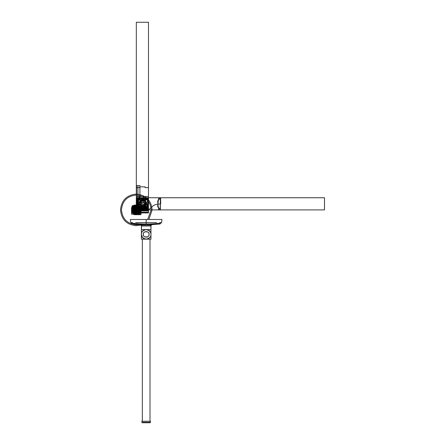 <?xml version="1.0" encoding="UTF-8"?>
<svg xmlns="http://www.w3.org/2000/svg" width="445" height="445" viewBox="0 0 445 445"><rect width="100%" height="100%" fill="white"/><g stroke="black" fill="none" stroke-linecap="round" stroke-linejoin="round"><path stroke-width="0.67" d="M140.459 224.002L159.95 224.002L146.171 224.002L159.95 224.002L146.171 224.002L146.171 222.583L135.753 222.583L146.171 222.583L146.171 224.002L132.399 224.002L146.171 224.002L132.399 224.002L146.171 224.002L146.171 220.269L146.171 222.583L135.753 222.583L156.59 222.583L146.171 222.583L146.171 219.485L161.98 219.485L161.58 222.583L159.783 222.583L161.58 222.583L159.783 222.583L161.58 222.583L161.98 219.485L130.363 219.485L130.763 222.583L132.56 222.583L130.763 222.583L132.56 222.583L130.763 222.583L130.363 219.485M146.171 220.269L146.171 219.485L146.171 220.269M139.813 224.002L132.471 224.002L146.171 224.002L146.171 219.485M146.171 222.583L156.59 222.583L146.171 222.583M159.855 223.212C159.978 224.263 159.978 224.263 159.855 223.212C150.727 224.263 141.599 224.263 132.465 223.206C132.343 224.263 132.343 224.263 132.465 223.206M140.47 224.647L141.382 225.604L140.47 224.647L141.894 224.681L140.47 224.647L141.894 224.681L141.86 225.637L141.894 224.681L141.86 225.637L150.482 225.637L150.449 224.681L141.894 224.681L151.873 224.647L141.894 224.681L141.86 225.954L141.86 225.637L150.482 225.637L150.449 224.681L151.873 224.647L150.482 225.637L141.382 225.604L140.47 224.647L141.521 225.604L141.382 231.94L141.382 225.598L141.521 225.954L141.521 225.604L141.86 225.954L150.482 225.954L141.86 225.954L150.482 225.954L150.449 224.681L150.482 225.954L150.482 225.637L141.521 225.604L141.86 225.954M150.482 225.954L150.482 225.604L150.822 225.954L150.482 225.637L150.822 225.954L150.961 225.598L150.961 231.94L150.822 225.604L151.873 224.647M150.961 232.095L150.961 225.604L150.961 225.954L141.382 225.954L141.382 225.604L141.382 234.465M141.521 225.954L141.521 225.604L141.521 225.954M150.961 225.954L150.961 234.465M141.382 231.94L141.382 225.954M142.339 237.252L141.382 234.382L141.599 232.969M143.946 230.137L144.291 229.976M145.02 229.731L145.482 229.642M146.171 229.592L146.867 229.642M147.323 229.731L148.057 229.976M148.396 230.137L149.359 230.805M149.498 230.933L150.749 232.969M150.961 234.382C151.233 232.118 149.637 230.521 146.171 229.592C142.706 230.521 141.109 232.118 141.382 234.382C141.109 236.645 142.706 238.236 146.171 239.165C149.637 238.236 151.233 236.645 150.961 234.382C151.233 232.118 149.637 230.521 146.171 229.592C142.706 230.521 141.109 232.118 141.382 234.382C141.109 236.645 142.706 238.236 146.171 239.165C149.637 238.236 151.233 236.645 150.961 234.382C151.256 240.556 141.087 240.556 141.382 234.382C141.087 228.202 151.256 228.202 150.961 234.382M141.382 239.165L141.382 229.592L150.961 229.592L150.961 239.165L141.382 239.165M149.047 234.382C149.225 230.671 143.118 230.671 143.296 234.382C143.118 238.086 149.225 238.086 149.047 234.382C150.071 237.791 142.278 237.791 143.296 234.382C142.278 237.791 150.071 237.791 149.047 234.382C150.071 230.966 142.278 230.966 143.296 234.382C142.278 230.966 150.071 230.966 149.047 234.382M142.339 239.165L142.339 421.231L142.339 239.165M150.004 239.165L150.004 421.231L150.004 239.165M141.86 421.231L150.482 421.231L141.86 421.231L141.86 422.283L141.86 421.231L141.86 422.283L150.482 422.283L150.482 421.231L150.482 422.283L141.86 422.283L141.86 421.231M150.482 422.283L150.482 421.231L150.099 422.75L150.482 422.283L141.86 422.283L146.171 422.283L146.171 422.75L142.244 422.75L146.171 422.75L146.171 422.283L150.482 422.283L141.86 422.283L142.244 422.75L146.171 422.75L142.244 422.75L141.86 422.283L142.244 422.75L150.099 422.75L150.482 422.283L150.099 422.75L142.244 422.75L150.099 422.75L142.244 422.75L141.86 422.283M146.171 422.75L146.171 422.283L146.171 422.75L150.099 422.75L146.171 422.75C151.239 422.75 151.239 422.75 146.171 422.75L150.099 422.75L146.171 422.75C151.239 422.75 151.239 422.75 146.171 422.75M142.322 422.361L150.021 422.361M137.383 210.007L135.252 209.851L137.383 210.001M137.06 206.124L136.776 206.135C137.911 208.544 139.808 209.806 142.467 209.912C145.743 209.656 147.746 207.932 148.485 204.733L148.485 202.92C147.74 199.705 145.726 197.981 142.439 197.741C139.791 197.858 137.905 199.115 136.776 201.518L137.232 201.696L137.232 202.531L136.42 202.72L136.32 203.827L136.42 204.934L137.232 205.123L137.06 206.124M145.137 200.478L145.137 200.801L145.137 200.478M143.101 199.844L142.784 199.677L142.784 200.434L143.118 200.228L142.684 200.094L143.251 200.144L142.784 200.528L142.784 199.583L143.101 199.844M140.548 200.706L140.993 200.345L140.559 201.007L140.559 200.061L140.559 200.912L140.937 200.484L140.548 200.706M143.251 200.606L143.557 199.705L144.035 199.866L143.613 199.827L143.869 200.361L143.373 200.545L143.729 200.762L143.251 200.606M140.976 199.822L141.382 200.684L140.976 199.822M141.521 200.623L141.36 199.688L142.089 200.261L142.061 199.566L142.222 200.5L141.499 199.933L141.521 200.623M144.408 200.701L144.369 200.122L143.846 200.806L144.336 199.989L144.703 200.211L144.408 200.701M142.439 205.74C139.953 204.466 139.953 203.187 142.439 201.913C144.92 203.187 144.92 204.466 142.439 205.74M148.485 209.912L144.441 197.741L136.32 197.741L136.32 209.912L148.485 209.912L148.485 210.63L137.622 210.652L142.995 210.863L136.32 210.863L136.32 209.912L148.485 209.912L148.485 210.502L136.315 210.502L136.32 209.912L148.485 209.912L148.485 197.741L147.762 197.741L147.762 198.348L146.21 198.492L136.32 198.548L136.32 207.999L147.762 208.199L147.762 208.777L146.21 208.916L136.32 208.933L136.32 209.912L148.485 209.912L148.485 197.741L136.32 197.741L136.32 198.72L147.762 198.87L147.762 199.455L146.21 199.583L136.32 199.655L136.32 209.106L146.21 209.161L147.762 209.306L147.762 209.912L136.32 209.912L136.32 197.741L148.485 197.741L148.113 205.212L148.485 209.912L136.32 209.912L136.693 205.212L136.32 197.741L148.485 197.741L148.485 209.912L136.32 209.912L136.304 209.322L148.485 209.322L148.485 209.912L148.485 197.741L136.326 197.741L136.326 209.912L148.485 209.912L136.32 209.912L136.309 209.322L148.485 209.322L148.485 210.83L136.331 210.83L136.337 209.912L148.485 209.912L148.485 212.22L136.326 212.22L136.331 209.912L148.485 209.912L148.485 210.491L136.32 210.491L136.326 209.912L148.485 209.912L148.485 197.741L136.32 197.741L136.32 209.912L136.32 197.741L136.32 209.912L148.485 209.907L148.485 197.741L136.32 197.741L136.32 209.912L148.485 209.912L148.485 210.491L136.326 210.491L136.32 209.912L148.485 209.912L148.485 210.83L136.32 210.83L136.331 209.912L148.485 209.912L148.485 197.741L136.32 197.858L136.32 209.862L148.485 209.912L136.32 209.912L136.32 197.741L136.32 209.912L148.485 210.146L148.485 210.863L136.32 210.863L136.32 209.912L144.441 209.912L148.485 197.741L136.32 197.741L136.32 209.912L136.287 209.322L148.469 209.322L146.244 209.912L136.32 209.912L148.463 209.912L148.463 197.741L136.326 197.741L136.32 209.912L136.32 209.328L148.485 209.328L148.485 209.912L136.32 209.907L148.485 209.879L136.32 209.907L148.485 209.845L148.485 207.209L142.734 197.741L136.32 197.741L136.32 209.912L148.485 209.912L148.485 210.702L137.794 210.646L142.756 210.835L136.32 210.835L136.315 209.912L148.485 209.912L148.485 198.275L136.32 197.741L136.32 209.912L148.485 209.378L148.485 197.741L136.32 197.741L136.32 209.912L148.485 209.912L136.32 209.907L148.485 210.04L148.485 210.835L136.315 210.835L136.381 206.586L148.485 206.575L148.357 209.662L136.32 209.606L148.485 209.645L136.387 209.606L136.32 208.521L148.357 208.499L148.485 209.662L136.32 209.534L136.32 206.68L148.485 206.641L148.424 209.662L136.32 209.534L136.32 208.599L148.419 208.577L148.485 209.662L136.32 209.662L136.32 208.705L148.485 208.577L148.419 209.662L136.32 209.639L136.387 208.555L148.485 208.499L148.357 209.662L136.32 209.639L136.32 209.189L148.485 209.367L148.485 209.907L143.724 205.718C141.983 204.555 139.602 203.966 136.593 203.955L136.342 197.741L160.656 197.741L160.656 203.96C157.524 203.932 155.06 204.516 153.269 205.718L148.502 209.912L148.485 210.496L136.32 210.496L136.32 209.912L148.485 209.912L148.485 197.741L136.32 197.741L136.32 209.912L148.485 209.912L148.485 212.215L136.315 212.215L136.315 209.912L148.485 209.912L148.485 197.741L148.485 203.866C146.405 203.871 145.014 204.483 144.325 205.701L142.433 209.912L140.531 205.662C139.83 204.439 138.428 203.838 136.32 203.866L136.32 197.741L148.485 197.741L142.072 197.741L136.32 207.209L136.32 209.912L148.485 209.912L136.32 209.912L136.348 209.328L148.485 209.328L148.485 209.912L136.32 209.907L148.485 209.845L148.485 210.496L136.32 210.496L136.32 209.322L146.244 209.322L148.48 209.923L136.32 209.912L148.485 209.912L148.485 197.741L136.32 197.741L136.32 209.851L148.463 209.907L148.463 197.741L136.32 197.741L136.32 209.912L148.485 209.912L148.491 210.201L148.485 210.502L136.32 210.502L136.315 209.912L148.485 209.912L143.713 205.718C141.916 204.516 139.452 203.932 136.32 203.96L136.32 197.741L160.656 197.741L160.656 203.96C157.524 203.932 155.06 204.516 153.264 205.718L148.485 209.912L136.32 209.907L136.326 208.599L148.485 208.432L148.485 209.662L136.32 209.662L136.32 208.432L148.485 208.199L148.485 209.662L136.32 209.662L136.32 208.01L148.485 207.926L148.485 209.662L136.32 209.662L136.32 208.06L148.485 208.01L148.485 209.662L136.32 209.662L136.32 207.409L148.485 207.409L148.485 209.601L136.448 209.662L136.32 206.575L148.424 206.586L148.485 209.606L136.32 209.662L136.32 207.387L148.485 207.387L148.485 209.645L136.32 209.662L136.32 208.093L148.485 208.093L148.485 209.662L136.32 209.662L136.404 208.093L148.485 208.093L148.485 209.662L136.32 209.662L136.32 208.01L148.485 208.06L148.485 209.662L136.32 209.662L136.32 207.926L148.485 208.01L148.485 209.662L136.32 209.662L136.32 208.093L148.485 208.093L148.485 209.662L136.32 209.662L136.32 208.093L148.485 208.093L148.346 209.662L136.32 209.662L148.485 209.606L148.485 212.226L136.32 212.226L136.32 209.912L148.491 209.912L148.485 197.741L136.32 197.786L136.32 209.79L148.485 209.912L136.32 209.912L136.32 197.741L148.485 197.741L148.485 209.912L136.32 209.912L136.32 197.741L148.485 197.741L148.485 209.912L148.485 197.741L136.32 197.741L136.32 209.912L148.485 209.912L148.485 212.154L136.32 212.154L136.32 209.912L148.485 209.912L148.485 197.741L136.32 197.741L136.32 209.912L148.485 209.912L148.485 212.154L136.32 212.154L136.32 209.912L148.485 209.912L148.485 197.741L136.32 197.741L136.32 209.912L148.485 209.912L136.32 209.901L136.32 209.556L148.485 209.556L148.485 209.873L136.32 209.901L136.32 209.551L148.485 209.551L136.381 209.662L136.32 206.641L148.485 206.68L148.485 209.901L136.32 209.901L136.32 209.556L148.485 209.556L148.485 209.901L136.32 209.901L136.32 209.556L148.485 209.589L148.485 209.901L136.32 209.901L136.32 209.556L148.485 209.556L148.485 209.873L136.32 209.901L136.32 209.551L148.485 209.551L148.485 212.154L136.32 212.154L136.32 209.912L148.485 209.912L148.485 197.741L136.32 197.741L136.32 209.912L148.485 209.912L148.485 212.154L136.32 212.154L136.32 209.912L148.485 209.912L136.32 209.901L136.32 209.556L148.485 209.589L148.485 209.901L136.32 209.901L136.32 209.556L148.485 209.556L148.485 209.901L142.406 209.912C138.695 209.539 136.671 207.515 136.32 203.827C136.671 200.139 138.695 198.108 142.4 197.741C150.249 197.385 150.249 210.263 142.4 209.912L136.32 209.912L136.32 197.741L148.485 197.741L148.485 209.912L136.32 209.912L136.32 197.741L148.485 197.741L148.485 209.912L142.406 209.912C138.679 209.523 136.654 207.492 136.32 203.827C136.654 200.155 138.679 198.131 142.406 197.741C150.271 197.435 150.271 210.218 142.406 209.912L136.32 209.912L136.32 197.741L148.485 197.741L148.485 209.912L136.32 209.912L136.32 197.741L148.485 197.741L148.485 209.912C135.553 209.417 139.151 206.502 137.282 204.572L136.32 197.741L148.485 197.741L148.485 209.912L136.32 209.907L136.32 197.741L148.485 197.741L148.485 208.688L136.331 209.912L136.32 197.741L148.485 197.741L148.474 209.912L136.32 208.688L136.32 197.741L148.485 197.741L147.523 204.589C145.654 206.513 149.231 209.417 136.32 209.912L148.485 209.907L136.32 209.912L136.354 197.741L160.656 197.741L160.656 203.96C157.524 203.932 155.066 204.516 153.275 205.718L148.508 209.912L143.735 205.718C142.027 204.578 139.708 203.994 136.787 203.955L136.32 197.741L136.32 209.912L136.32 197.741L136.32 209.912L148.485 209.856L136.32 209.912L148.485 209.912L136.32 209.907L136.32 197.741L136.32 209.912L136.376 185.571L136.32 209.912L136.32 197.741L136.32 209.912L148.485 209.907L136.087 209.973L136.359 209.645L136.331 210.179L136.304 209.879L148.485 209.907L136.242 209.929L136.32 197.741L136.32 209.912L136.32 197.741L136.32 209.912L136.32 197.741L136.32 209.912L136.32 197.741L136.32 209.912L136.32 197.741L136.32 209.912L148.485 209.907M136.226 208.722L136.482 208.588L137.244 211.23L135.391 210.847L135.391 208.989L136.226 208.722M160.206 208.994L160.384 197.741L160.239 198.459L157.892 200.606L157.68 201.752L158.643 209.79L160.206 208.994M135.48 209.845L136.27 208.516L136.749 209.028L137.155 211.303L135.553 211.303L135.48 209.845M136.315 210.63L148.485 210.63L148.491 212.944L136.315 212.944L136.315 210.63L148.485 210.63L148.485 212.938L136.331 212.938L136.326 210.63L148.485 210.63L148.485 212.933L136.315 212.933L136.32 210.63M141.132 224.97L136.32 225.721C126.714 224.786 121.446 219.513 120.506 209.912C121.446 200.306 126.714 195.038 136.32 194.098C145.921 195.038 151.194 200.306 152.129 209.912L148.903 219.485M147.668 219.485L151.167 209.912C150.288 200.895 145.343 195.945 136.326 195.06C127.303 195.939 122.353 200.89 121.468 209.912C122.353 218.929 127.298 223.88 136.32 224.758L138.723 224.564M136.571 209.912L137.905 209.912L137.905 185.571L136.571 185.571L136.571 209.912L137.522 209.912L137.522 197.741L136.571 197.741L136.571 209.912L137.522 209.912L137.522 197.741L136.571 197.741L136.571 209.912L137.527 209.912L137.527 197.741L136.571 197.741L136.571 209.912L137.527 209.912L137.527 197.741L136.571 197.741L136.571 209.912L139.925 209.912L139.925 185.571L136.571 185.571L136.571 209.912L137.093 209.912L137.093 197.741L136.571 197.741L136.571 209.912L137.383 209.912L136.698 209.745L136.698 197.908L137.383 197.741L136.571 197.741L136.571 209.912L145.671 209.912L145.671 197.741L136.571 197.741L136.571 209.912L145.671 209.912L145.671 197.741L136.571 197.741L136.571 209.912L137.093 209.912L137.093 197.741L136.571 197.741L136.571 209.912L137.093 209.912L137.093 197.741L136.571 197.741L136.571 209.912L137.527 209.912L137.527 197.741L136.571 197.741L136.571 209.912L137.527 209.912L137.527 197.741L136.571 197.741L136.571 209.912L137.383 209.912L136.698 209.745L136.698 197.908L137.383 197.741L136.571 197.741L136.571 209.912L145.671 209.912L145.671 197.741L136.571 197.741L136.571 209.912L145.671 209.912L145.671 197.741L136.571 197.741L136.571 209.912L137.093 209.912L137.093 197.741L136.571 197.741L136.571 209.912L138.768 209.912L138.768 197.741L136.571 197.741L136.715 209.912L138.056 209.912L138.056 197.741L136.715 197.741L136.571 209.912L138.768 209.912L138.768 197.741L136.571 197.741L136.571 209.912M135.024 209.912C135.886 208.243 136.749 208.243 137.611 209.912C136.749 211.575 135.886 211.575 135.024 209.912M135.33 209.912C135.986 211.186 136.648 211.186 137.31 209.912C136.648 208.633 135.986 208.633 135.33 209.912L136.32 210.891C135.041 210.24 135.041 209.578 136.32 208.922C137.6 209.578 137.6 210.24 136.32 210.902L137.31 209.895C136.648 208.616 135.986 208.616 135.33 209.895C135.992 208.638 136.648 208.638 137.305 209.912C136.648 211.18 135.992 211.18 135.336 209.912M136.32 208.616C134.651 209.478 134.651 210.34 136.32 211.203C137.989 210.34 137.989 209.478 136.32 208.616L148.485 208.61L148.485 209.662L136.32 209.662L136.32 209.367L148.485 209.189L148.485 209.662L136.32 209.645L136.32 207.387L148.485 207.387L148.485 209.662L136.32 209.601L136.32 207.409L148.485 207.409L148.485 209.662L136.32 209.662L136.32 208.432L148.485 208.599L148.485 209.662L136.32 209.662L136.32 208.199L148.485 208.432L148.485 209.662L136.32 209.662L136.32 209.133L148.485 209.133L148.485 209.662L136.32 209.662L136.32 209.133L148.485 209.133L148.485 209.662L136.32 209.662L136.32 199.599L148.485 199.599L148.485 209.662L136.32 209.662L136.32 199.599L148.485 199.599L148.485 209.662L136.32 209.662L136.32 208.811L148.485 208.811L148.485 209.662L136.32 209.662L136.32 208.811L148.485 208.811L148.485 209.662L136.32 209.662L136.32 208.61L148.485 208.61L148.485 209.662L136.32 209.662L136.32 208.61L148.485 208.61L148.485 209.662L136.32 209.662L136.32 206.308L148.485 206.308L148.485 209.662L136.32 209.662L136.32 209.133L148.485 209.133L148.485 209.662L136.32 209.662L136.32 209.133L148.485 209.133L148.485 209.662L136.32 209.662L135.024 210.162L137.616 210.162L136.32 209.656L136.32 208.844L148.485 208.844L148.485 209.662L136.32 209.662L136.32 199.599L148.485 199.599L148.485 209.662L136.32 209.662L136.32 199.599L148.485 199.599L148.485 209.662L136.32 209.662L136.32 208.61L148.485 208.61L148.485 209.662L136.32 209.662L136.32 208.61M134.824 211.458L134.668 208.377L137.967 208.377L137.811 211.458L134.824 211.458M136.86 211.447L135.697 211.403L135.697 208.416L136.86 208.377L136.86 211.447M136.804 208.494L136.715 211.336L135.781 211.336L136.142 209.061L136.804 208.494M134.902 210.396L137.744 210.307L137.744 209.373L135.469 209.734L134.902 210.396M160.384 197.981L160.206 198.659L158.643 197.864L157.68 205.902L157.892 207.047L160.239 209.195L160.384 209.912L160.384 197.981M136.482 211.23L135.391 210.835L135.391 208.972L137.244 208.588L136.482 211.23M136.476 209.929L136.159 209.895L136.476 209.929M137.26 208.766L134.907 210.19L135.452 210.724L137.727 211.058L137.727 208.788L137.26 208.766M135.786 209.094L136.849 210.713L136.849 209.15L135.786 209.094M135.224 209.061L137.416 209.133L137.416 210.702L135.686 210.763L135.224 209.061M136.337 210.068L136.304 209.751L136.337 210.068M136.587 209.094L135.786 210.73L136.849 210.674L136.587 209.094M135.174 210.852L136.598 208.499L137.132 209.044L137.466 211.319L135.197 211.319L135.174 210.852M137.416 209.117L137.416 210.685L135.224 210.763L135.686 209.061L137.416 209.117M136.253 209.072L134.924 209.862L135.436 210.34L137.711 210.746L137.711 209.144L136.253 209.072M144.28 202.464L140.514 202.464L139.886 203.092L139.886 204.561L140.514 205.184L144.28 205.184L144.909 204.561L144.909 203.092L144.28 202.464M132.009 209.751L140.631 209.751L140.631 210.068L132.009 210.068L132.009 209.751M131.67 210.012L140.631 210.151L141.109 209.673L131.525 209.673L131.67 210.012M134.64 206.741L137.995 206.741L137.995 213.077L134.64 213.077L134.64 206.741M136.476 214.223L136.476 205.601L136.159 205.601L136.159 214.223L136.476 214.223M131.67 209.812L131.525 210.151L141.109 210.151L140.631 209.673L131.67 209.812M133.15 208.232L133.15 211.586L139.485 211.586L139.485 208.232L133.15 208.232M132.248 205.74C132.326 207.509 133.172 208.766 134.779 209.512C135.803 210.441 136.832 210.441 137.861 209.512C139.463 208.766 140.309 207.509 140.392 205.74L141.109 208.177L141.109 214.167L131.525 214.167L131.525 208.177L132.248 205.74M136.32 214.701C142.495 214.996 142.495 204.828 136.32 205.123C130.14 204.828 130.14 214.996 136.32 214.701C142.495 214.996 142.495 204.828 136.32 205.123C130.14 204.828 130.14 214.996 136.32 214.701M136.32 205.84C141.571 205.584 141.571 214.234 136.32 213.984C131.064 214.234 131.064 205.584 136.32 205.84M139.357 204.628C141.388 209.556 143.418 209.556 145.448 204.628C143.418 199.705 141.388 199.705 139.357 204.628C141.388 209.556 143.418 209.556 145.448 204.628C143.418 199.705 141.388 199.705 139.357 204.628M141.109 209.912C141.404 216.086 131.236 216.086 131.531 209.912C131.236 203.732 141.404 203.732 141.109 209.912C141.404 216.086 131.236 216.086 131.531 209.912C131.236 203.732 141.404 203.732 141.109 209.912M133.444 209.912C133.266 213.617 139.368 213.617 139.196 209.912C139.374 206.202 133.266 206.202 133.444 209.912C133.266 206.202 139.368 206.202 139.196 209.912C139.374 213.617 133.266 213.617 133.444 209.912M133.684 209.912C133.522 213.311 139.118 213.311 138.951 209.912C139.118 206.513 133.522 206.513 133.684 209.912C133.522 206.513 139.118 206.513 138.951 209.912C139.118 213.311 133.522 213.311 133.684 209.912C133.522 206.513 139.118 206.513 138.951 209.912C139.118 213.311 133.522 213.311 133.684 209.912M148.485 22.25L148.485 206.23L136.32 206.23L136.32 22.25L148.485 22.25L148.485 206.23L136.32 206.23L136.32 22.25L148.485 22.25L148.485 206.23L136.32 206.23L136.32 22.25L148.485 22.25L148.485 206.23L136.32 206.23L136.32 22.25L148.485 22.25M136.32 205.601C141.883 205.334 141.883 214.49 136.32 214.223C130.758 214.49 130.758 205.334 136.32 205.601C141.883 205.334 141.883 214.49 136.32 214.223C130.758 214.49 130.758 205.334 136.32 205.601C141.883 205.334 141.883 214.49 136.32 214.223C130.758 214.49 130.758 205.334 136.32 205.601M136.32 206.08C131.375 205.84 131.375 213.978 136.32 213.745C141.265 213.978 141.265 205.84 136.32 206.08C131.375 205.84 131.375 213.978 136.32 213.745C141.265 213.978 141.265 205.84 136.32 206.08M138.317 213.984C135.336 211.269 135.336 208.555 138.317 205.84C133.172 205.696 133.172 214.128 138.317 213.984M132.248 207.915C134.963 210.897 137.677 210.897 140.392 207.915C140.537 213.06 132.104 213.06 132.248 207.915M132.148 205.84C133.917 205.918 135.174 206.764 135.92 208.371C136.849 209.395 136.849 210.424 135.92 211.453C135.174 213.055 133.917 213.9 132.148 213.984L134.585 214.701L140.576 214.701L140.576 205.117L134.585 205.117L132.148 205.84M137.861 208.772L138.356 210.101L137.922 211.364C136.854 210.296 135.786 210.296 134.718 211.364L134.779 208.772L137.861 208.772M136.126 207.871L134.868 208.31C135.936 209.373 135.936 210.441 134.868 211.509L137.46 211.447L137.46 208.371L136.126 207.871M137.872 211.436L138.234 210.313C136.96 207.843 135.68 207.843 134.401 210.313L134.718 211.492L134.329 210.313C135.658 207.748 136.982 207.748 138.306 210.313L137.872 211.436M139.73 187.595L139.73 186.844L145.076 186.844L145.076 187.595L148.485 187.595L148.485 196.473L145.515 196.473L145.515 199.827L148.485 199.827L148.485 209.456L136.32 209.456L136.32 199.827L139.291 199.827L139.291 196.473L136.32 196.473L136.32 187.595L139.73 187.595L139.73 186.844L145.076 186.844L145.076 187.595L148.485 187.595L148.485 196.473L136.32 196.473L136.32 187.595L139.73 187.595M135.024 209.195L135.024 210.63L137.616 210.63L137.616 209.195L135.024 209.195M135.603 208.616L137.038 208.616L137.038 211.208L135.603 211.208L135.603 208.616M138.284 209.912C136.971 212.443 135.664 212.443 134.357 209.912C135.664 207.376 136.971 207.376 138.284 209.912C136.971 207.376 135.664 207.376 134.357 209.912C135.664 212.443 136.971 212.443 138.284 209.912M134.907 208.616L134.907 211.208C135.847 212.026 136.787 212.026 137.727 211.208L137.727 208.616C136.787 207.793 135.847 207.793 134.907 208.616M134.329 209.912C135.658 207.348 136.982 207.348 138.306 209.912C136.982 212.476 135.658 212.476 134.329 209.912M137.844 211.464L136.721 211.826C134.251 210.552 134.251 209.272 136.721 207.993L137.905 208.31L136.721 207.921C134.156 209.25 134.156 210.574 136.721 211.898L137.844 211.464M135.914 211.18L135.914 208.644L136.726 208.644L136.726 211.18L135.914 211.18M136.32 212.615C139.813 212.782 139.813 207.036 136.32 207.203C132.827 207.036 132.827 212.782 136.32 212.615C132.827 212.782 132.827 207.036 136.32 207.203C139.813 207.036 139.813 212.782 136.32 212.615M137.588 211.347L135.052 211.347C134.195 210.39 134.195 209.434 135.052 208.471L137.588 208.471C138.445 209.434 138.445 210.39 137.588 211.347M136.32 207.036C132.61 206.858 132.61 212.96 136.32 212.782C140.025 212.96 140.025 206.858 136.32 207.036C140.025 206.858 140.025 212.96 136.32 212.782C132.61 212.96 132.61 206.858 136.32 207.036M132.248 209.912C131.993 215.163 140.642 215.163 140.392 209.912C140.642 204.656 131.993 204.656 132.248 209.912M136.32 203.827C136.654 200.155 138.679 198.131 142.406 197.741C150.271 197.435 150.271 210.218 142.406 209.912C138.679 209.523 136.654 207.492 136.32 203.827L136.365 197.741L136.32 209.912L136.365 197.741L136.32 209.912L136.943 209.912L136.943 197.741L136.32 197.741L136.32 209.912L136.943 209.912L136.943 197.741L136.32 197.741L136.365 209.912L136.32 203.827M136.32 208.844L148.485 208.844L148.485 209.662L136.32 209.662L136.32 208.844L136.86 208.994L136.32 209.061C135.219 209.628 135.219 210.196 136.32 210.763L137.166 209.801L136.187 210.107L137.294 209.478L136.32 210.975C134.946 210.268 134.946 209.556 136.32 208.844M137.588 209.506L135.052 209.506L135.052 210.318L137.588 210.318L137.588 209.506M137.616 208.499L135.024 208.499C134.201 209.439 134.201 210.379 135.024 211.319L137.616 211.319C138.434 210.379 138.434 209.439 137.616 208.499M135.224 209.912C135.953 208.505 136.682 208.505 137.41 209.912C136.682 211.319 135.953 211.319 135.224 209.912M148.485 208.816L136.32 208.711L148.485 208.816M148.485 208.711L136.32 208.894L148.485 208.711M135.119 209.912C135.92 211.453 136.721 211.453 137.516 209.912C136.721 208.366 135.92 208.366 135.119 209.912M136.32 209.662L136.32 208.221L148.485 208.221L148.485 209.662L142.728 209.662L142.728 209.083L142.077 209.083L142.077 209.662L136.32 209.662L136.32 208.221L148.485 208.221L148.485 209.662L142.728 209.662L142.728 209.083L142.077 209.083L142.077 209.662L136.32 209.662M136.726 212.532L136.148 212.532L136.148 207.292L136.726 207.292L136.726 212.532M138.94 210.19L138.94 209.628L133.7 209.628L133.7 210.19L138.94 210.19M138.94 210.318L138.94 209.74L133.7 209.74L133.7 210.318L138.94 210.318M136.32 210.162L137.616 209.656L135.024 209.656L136.32 210.162M136.32 199.827L148.485 199.827L148.485 209.456L136.32 209.456L136.32 199.827M136.32 207.948C133.784 209.256 133.784 210.563 136.32 211.876C138.851 210.563 138.851 209.256 136.32 207.948C138.851 209.256 138.851 210.563 136.32 211.876C133.784 210.563 133.784 209.256 136.32 207.948M136.32 207.993C138.79 209.272 138.79 210.552 136.32 211.826C133.845 210.552 133.845 209.272 136.32 207.993M136.32 207.921C133.756 209.25 133.756 210.574 136.32 211.898C138.885 210.574 138.885 209.25 136.32 207.921M136.32 209.551L136.265 210.285L136.315 209.539M136.32 209.589L136.32 210.229L136.32 209.589M142.406 197.741C134.562 197.385 134.54 210.301 142.406 209.912C150.243 210.274 150.265 197.352 142.406 197.741M142.689 198.765L145.482 201.107C146.922 203.254 146.399 204.689 143.913 205.406L142.344 204.839L142.116 208.889L141.343 208.238L141.627 203.176L143.913 204.594C145.571 204.116 145.921 203.159 144.959 201.73L142.789 199.905L138.084 205.507L137.46 204.984L142.689 198.765M136.532 209.945L136.103 209.879L136.532 209.945M136.821 209.979L135.82 209.84L136.821 209.979M136.376 210.546L136.259 209.272L136.376 210.546M137.088 210.301L136.109 209.995L137.371 210.112L136.326 210.975C134.957 210.268 134.957 209.556 136.326 208.844L137.294 209.462L136.326 209.061C135.23 209.628 135.23 210.196 136.326 210.763L137.088 210.301M136.337 210.474L136.304 209.345L136.337 210.474M136.776 209.934L135.859 209.884L136.776 209.934M136.37 210.368L136.265 209.45L136.37 210.368M136.776 209.973L135.859 209.851L136.776 209.973M136.404 210.285L136.231 209.539L136.404 210.285M136.404 210.368L136.231 209.45L136.404 210.368M136.882 210.001L135.753 209.817L136.882 210.001M136.12 208.722L137.194 209.078L136.253 208.989L136.02 209.701L136.888 209.99L135.953 209.901L135.714 210.607L136.515 211.097L135.447 210.741L136.12 208.722M136.415 210.975L136.259 208.844L136.409 210.975M136.07 208.872L136.571 210.952L136.07 208.872M136.393 210.947L136.242 208.877L136.393 210.947M137.088 209.984L135.547 209.834L137.088 209.984M137.355 210.001L135.286 209.817L137.355 210.001M136.415 210.68L136.226 209.139L136.415 210.68M135.352 209L136.977 210.279L136.927 208.727L137.288 210.824L135.664 209.545L135.714 211.097L135.352 209M136.409 210.441L136.226 209.378L136.409 210.441M136.982 210.007L135.653 209.817L136.982 210.007M136.376 210.123L136.259 209.695L136.376 210.123M136.693 209.934L135.948 209.884L136.693 209.934M136.415 210.869L136.226 208.95L136.415 210.869M136.337 210.39L136.304 209.434L136.337 210.39M136.571 211.236L136.209 209.773L136.793 210.051L137.01 209.261L136.376 208.877L135.202 210.413L136.298 208.588L137.121 209.078L136.793 210.268L136.465 210.173L136.571 211.236M142.406 208.872L136.32 208.928L142.406 208.872M136.32 213.266C131.993 213.472 131.993 206.352 136.32 206.558C140.642 206.352 140.642 213.472 136.32 213.266C131.993 213.472 131.993 206.352 136.32 206.558C140.642 206.352 140.642 213.472 136.32 213.266M140.008 209.912L324.494 209.912L324.494 197.741L140.008 197.741L140.008 209.912L324.494 209.912L324.494 197.741L140.008 197.741L140.008 209.912L324.494 209.912L324.494 197.741L140.008 197.741L140.008 209.912L324.494 209.912L324.494 197.741L140.008 197.741L140.008 209.912M139.674 209.912C139.88 205.584 132.76 205.584 132.966 209.912C132.76 214.234 139.88 214.234 139.674 209.912C139.88 205.584 132.76 205.584 132.966 209.912C132.76 214.234 139.88 214.234 139.674 209.912M137.944 224.002L135.742 224.002M135.352 224.002L134.223 224.002M133.6 224.002L133.244 224.002M149.303 422.75L148.296 422.75M140.614 224.664L132.376 223.996L130.763 222.583L132.399 224.002L140.47 224.658M150.961 225.615L151.873 224.658L159.95 224.002L161.58 222.583L159.95 224.002L151.728 224.664"/></g></svg>
